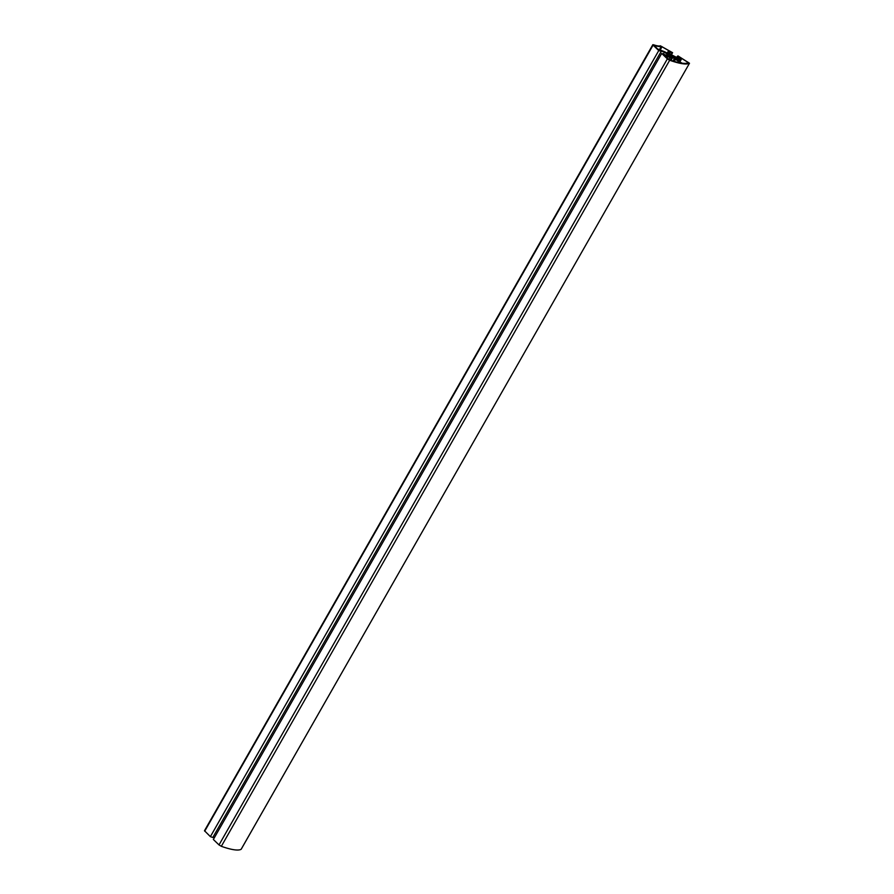 <?xml version="1.0" encoding="UTF-8"?>
<svg xmlns="http://www.w3.org/2000/svg" width="894" height="894" viewBox="0 0 894 894"><rect width="100%" height="100%" fill="white"/><g stroke="black" fill="none" stroke-linecap="round" stroke-linejoin="round"><path stroke-width="1.34" d="M667.36 58.881L669.673 60.256A54.623 11.309 29.7 0 0 689.486 63.262L677.976 55.909L677.361 56.322L679.149 57.395L678.043 58.155L670.757 54.4L669.092 52.791L670.198 52.042L671.986 53.104L672.601 52.69L660.342 45.795A20.484 4.246 -150.3 0 1 653.503 44.756L653.078 45.125L658.744 50.589L664.477 52.098L670.399 56.948L661.705 53.439L667.36 58.881L219.008 844.919L221.332 846.305L669.673 60.256M674.579 57.819A2.771 0.57 -150.3 0 1 671.807 56.825A2.771 0.57 -150.3 0 1 669.807 55.026A2.771 0.57 -150.3 0 1 672.5 55.897A2.771 0.57 -150.3 0 1 674.624 57.775A2.771 0.57 -150.3 0 1 674.579 57.819M669.416 59.842L664.633 55.64L670.12 57.529A4.023 0.838 29.7 0 0 671.718 57.697A4.023 0.838 29.7 0 0 671.707 57.439L672.59 57.607A4.291 0.883 29.7 0 0 674.456 58.423L680.524 62.949A53.484 11.074 -150.3 0 1 669.416 59.842M680.87 62.535L675.808 58.624A4.291 0.883 29.7 0 0 675.942 58.523A4.291 0.883 29.7 0 0 675.853 58.11L676.613 58.188A4.023 0.838 29.7 0 0 679.339 58.926L680.625 58.043L681.82 58.479L688.436 62.725A53.484 11.074 -150.3 0 1 682.267 63.217L680.87 62.535M667.594 53.472A4.023 0.838 29.7 0 0 663.761 51.405L657.526 48.913L654.084 45.281A21.624 4.481 29.7 0 0 661.303 46.376L668.656 50.6L669.17 51.081L667.796 52.02A4.023 0.838 29.7 0 0 667.74 52.087A4.023 0.838 29.7 0 0 669.137 53.707L669.315 54.199A4.291 0.883 29.7 0 0 668.991 54.143L667.594 53.472M671.394 54.78L672.601 52.69M671.115 54.612L671.986 53.104M669.405 53.428L670.198 52.042M676.534 57.775L677.361 56.322M241.19 849.222L241.134 849.3A54.623 11.309 -150.3 0 1 221.332 846.305M219.008 844.919L213.353 839.477L661.705 53.439M213.074 837.019L214.471 837.533M652.821 44.7L204.48 830.738L210.392 836.628L212.806 837.51L661.147 51.472M210.392 836.628L658.744 50.589M660.141 50.086L662.085 46.678M659.359 49.796L661.303 46.376M678.334 60.691L679.339 58.926M678.892 61.094L680.625 58.043M676.11 59.071L676.613 58.188M668.924 59.63L670.12 57.529M241.134 849.3L689.486 63.262L241.179 849.266M671.003 60.39L672.59 57.607M672.97 61.027L674.456 58.423M674.266 61.429L675.618 59.038M679.898 61.831L681.82 58.479M686.994 63.206L687.687 61.988M667.874 51.964L668.656 50.6M667.136 53.171L667.717 52.165M669.751 56.959L670.075 56.389M666.443 55.763L667.505 53.908M663.37 54.042L664.477 52.098M204.726 831.163L653.078 45.125M670.321 60.155L671.718 57.697M667.125 53.159L667.74 52.087"/></g></svg>

